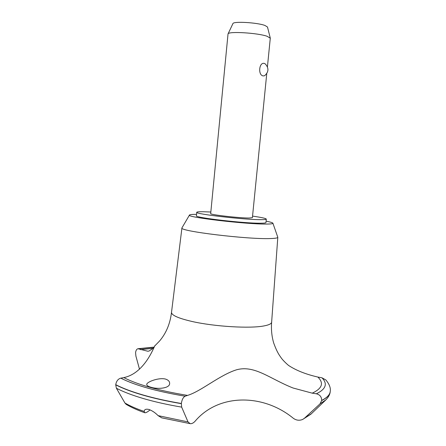 <?xml version="1.0" encoding="UTF-8"?>
<svg xmlns="http://www.w3.org/2000/svg" width="446" height="446" viewBox="0 0 446 446"><rect width="100%" height="100%" fill="white"/><g stroke="black" fill="none" stroke-linecap="round" stroke-linejoin="round"><path stroke-width="0.67" d="M210.835 212.023L203.248 211.739C199.05 211.677 196.887 211.861 196.758 212.285L196.43 215.764C194.049 217.609 244.308 223.485 260.715 223.212C264.144 223.19 265.888 222.978 265.955 222.576L266.307 219.103C266.011 218.389 261.423 217.392 252.547 216.115M196.758 212.285C194.389 214.008 244.67 219.828 261.072 219.666C264.495 219.666 266.24 219.482 266.307 219.103M196.563 214.359C192.243 214.342 189.89 214.565 189.489 215.028L181.94 227.895C178.177 231.089 248.539 239.63 270.861 238.538C275.422 238.381 277.741 237.969 277.808 237.294L272.902 223.206C272.601 222.677 270.332 221.996 266.095 221.177M189.489 215.028C185.018 217.124 246.861 224.433 266.769 224.054C271.056 224.02 273.103 223.741 272.902 223.206M181.94 227.895L171.509 312.367C171.543 315.277 178.383 318.31 192.02 321.471C214.392 326.606 250.401 328.747 264.194 325.881C268.977 324.967 271.452 323.735 271.636 322.185L277.808 237.294M139.509 369.243L135.902 356.081L135.578 352.647C135.896 350.366 136.682 349.062 137.937 348.739L147.843 351.242L149.081 351.03L153.92 347.735M171.509 312.367C170.149 323.712 166.152 333.273 159.523 341.056L155.124 345.561C155.175 343.091 146.071 373.04 123.798 377.606L120.794 378.152C118.095 378.905 116.406 381.079 115.731 384.675L115.715 384.82C122.717 388.438 131.843 391.883 143.105 395.162C154.439 398.429 167.189 401.261 181.349 403.652L181.366 403.496C181.918 399.666 183.183 397.23 185.162 396.199L187.549 395.401C201.035 391.371 219.677 374.997 236.687 369.751C254.789 364.878 269.886 378.866 293.1 388.014L312.228 393.16L316.376 393.79C319.882 394.66 321.655 396.868 321.694 400.424C327.069 397.693 329.917 394.671 330.252 391.365L330.263 391.276C330.787 387.903 329.338 384.145 325.909 379.992L321.962 377.79L317.836 377.048C306.051 374.345 296.395 370.542 288.874 365.642M115.731 384.675C122.728 388.293 131.86 391.733 143.116 395.011C154.45 398.278 167.2 401.105 181.366 403.496M150.073 409.88L149.17 410.615C147.024 412.305 145.519 412.996 144.649 412.701L144.225 411.457C144.298 409.473 145.848 408.798 148.869 409.445C152.276 410.716 155.342 412.779 158.074 415.633L161.764 417.869M321.694 400.424L320.038 403.847L304.378 418.298L302.644 419.457C299.383 420.773 296.289 420.394 293.357 418.309C263.09 393.411 218.389 393.444 194.997 421.342C193.324 423.087 191.708 423.862 190.158 423.655L188.011 421.899L181.667 407.12L181.349 403.652M150.932 387.24C148.111 386.448 146.712 385.5 146.734 384.396C146.779 381.954 158.542 377.361 165.455 379.05C168.359 380.009 169.748 381.508 169.631 383.543C169.72 388.349 157.873 389.481 150.932 387.24M266.753 73.623L252.391 217.693L249.102 218.027C239.101 218.083 209.397 214.649 210.685 213.601L228.029 33.935C228.079 31.12 257.632 32.865 267.176 36.293L270.282 38.222L267.433 66.805M264.472 63.471L265.197 63.845C269.033 68.021 268.821 71.996 264.562 75.764L263.235 75.926C257.71 75.313 259.065 61.626 264.472 63.471M228.029 33.935L232.912 23.627C233.068 21.14 257.113 22.49 264.93 25.455L267.488 27.016L270.276 38.077M115.715 384.82L116.395 388.226L124.941 403.022L126.157 404.349C131.152 407.315 137.318 410.103 144.649 412.701M321.678 400.569C327.002 397.86 329.85 394.866 330.224 391.594L330.246 391.432M153.519 348.231L140.618 349.681M312.228 393.16C322.224 388.472 324.091 383.103 317.836 377.048M158.074 415.633L188.011 421.899M116.395 388.226C123.341 391.867 132.412 395.329 143.612 398.618C154.885 401.902 167.568 404.734 181.667 407.12M124.947 403.022C129.953 405.944 136.381 408.759 144.225 411.457M120.794 378.152C135.082 385.366 156.54 391.382 185.162 396.199M123.798 377.6C137.825 384.764 159.071 390.696 187.549 395.401M316.376 393.79C325.948 389.102 327.81 383.766 321.962 377.79M320.038 403.847L325.937 399.806M304.378 418.298L311.375 413.737M154.154 347.272L138.806 348.856M271.636 322.185C271.068 329.36 271.742 336.267 273.66 342.902C277.239 352.792 279.53 355.423 280.829 357.346C283.121 360.92 289.12 366.01 288.885 365.642M224.929 65.818L224.489 70.407M161.591 417.824L190.158 423.655M302.644 419.457L310.89 414.2L325.435 400.291C328.407 397.353 330.001 394.454 330.224 391.594M137.937 348.739L154.244 347.094"/></g></svg>
